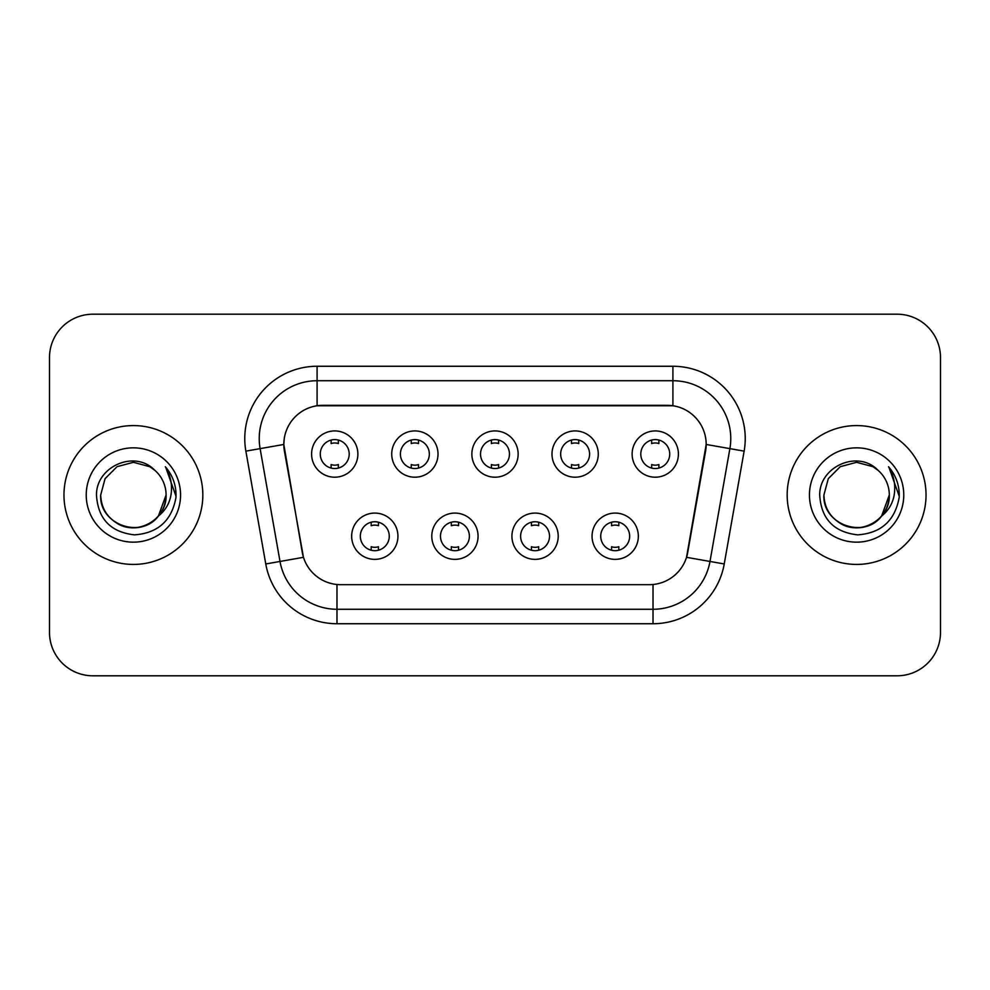 <?xml version="1.0" encoding="UTF-8"?>
<svg xmlns="http://www.w3.org/2000/svg" width="990" height="990" viewBox="0 0 990 990"><rect width="100%" height="100%" fill="white"/><g stroke="black" fill="none" stroke-linecap="round" stroke-linejoin="round"><path stroke-width="1.49" d="M478.071 536.221A23.141 23.141 0 0 1 454.93 559.362A23.141 23.141 0 0 1 431.789 536.221A23.141 23.141 0 0 1 454.93 513.08A23.141 23.141 0 0 1 478.071 536.221M440.476 536.221A14.466 14.466 0 0 0 454.93 550.688A14.466 14.466 0 0 0 469.396 536.221A14.466 14.466 0 0 0 454.93 521.755A14.466 14.466 0 0 0 440.476 536.221M558.212 536.221A23.141 23.141 0 0 1 535.07 559.362A23.141 23.141 0 0 1 511.929 536.221A23.141 23.141 0 0 1 535.07 513.08A23.141 23.141 0 0 1 558.212 536.221M520.604 536.221A14.466 14.466 0 0 0 535.07 550.688A14.466 14.466 0 0 0 549.524 536.221A14.466 14.466 0 0 0 535.07 521.755A14.466 14.466 0 0 0 520.604 536.221M638.34 536.221A23.141 23.141 0 0 1 615.198 559.362A23.141 23.141 0 0 1 592.057 536.221A23.141 23.141 0 0 1 615.198 513.08A23.141 23.141 0 0 1 638.34 536.221M600.732 536.221A14.466 14.466 0 0 0 615.198 550.688A14.466 14.466 0 0 0 629.665 536.221A14.466 14.466 0 0 0 615.198 521.755A14.466 14.466 0 0 0 600.732 536.221M397.943 536.221A23.141 23.141 0 0 1 374.802 559.362A23.141 23.141 0 0 1 351.66 536.221A23.141 23.141 0 0 1 374.802 513.08A23.141 23.141 0 0 1 397.943 536.221M360.335 536.221A14.466 14.466 0 0 0 374.802 550.688A14.466 14.466 0 0 0 389.268 536.221A14.466 14.466 0 0 0 374.802 521.755A14.466 14.466 0 0 0 360.335 536.221M438.013 454.064A23.141 23.141 0 0 1 414.872 477.205A23.141 23.141 0 0 1 391.731 454.064A23.141 23.141 0 0 1 414.872 430.922A23.141 23.141 0 0 1 438.013 454.064M400.406 454.064A14.466 14.466 0 0 0 414.872 468.53A14.466 14.466 0 0 0 429.338 454.064A14.466 14.466 0 0 0 414.872 439.597A14.466 14.466 0 0 0 400.406 454.064M518.141 454.064A23.141 23.141 0 0 1 495 477.205A23.141 23.141 0 0 1 471.859 454.064A23.141 23.141 0 0 1 495 430.922A23.141 23.141 0 0 1 518.141 454.064M480.534 454.064A14.466 14.466 0 0 0 495 468.53A14.466 14.466 0 0 0 509.466 454.064A14.466 14.466 0 0 0 495 439.597A14.466 14.466 0 0 0 480.534 454.064M598.269 454.064A23.141 23.141 0 0 1 575.128 477.205A23.141 23.141 0 0 1 551.987 454.064A23.141 23.141 0 0 1 575.128 430.922A23.141 23.141 0 0 1 598.269 454.064M560.662 454.064A14.466 14.466 0 0 0 575.128 468.53A14.466 14.466 0 0 0 589.595 454.064A14.466 14.466 0 0 0 575.128 439.597A14.466 14.466 0 0 0 560.662 454.064M678.41 454.064A23.141 23.141 0 0 1 655.269 477.205A23.141 23.141 0 0 1 632.127 454.064A23.141 23.141 0 0 1 655.269 430.922A23.141 23.141 0 0 1 678.41 454.064M640.802 454.064A14.466 14.466 0 0 0 655.269 468.53A14.466 14.466 0 0 0 669.723 454.064A14.466 14.466 0 0 0 655.269 439.597A14.466 14.466 0 0 0 640.802 454.064M357.873 454.064A23.141 23.141 0 0 1 334.731 477.205A23.141 23.141 0 0 1 311.59 454.064A23.141 23.141 0 0 1 334.731 430.922A23.141 23.141 0 0 1 357.873 454.064M320.277 454.064A14.466 14.466 0 0 0 334.731 468.53A14.466 14.466 0 0 0 349.198 454.064A14.466 14.466 0 0 0 334.731 439.597A14.466 14.466 0 0 0 320.277 454.064M265.765 563.966L245.867 451.143A72.32 72.32 0 0 1 317.085 366.263L672.915 366.263A72.32 72.32 0 0 1 744.134 451.143L724.235 563.966A72.32 72.32 0 0 1 653.016 623.737L336.984 623.737A72.32 72.32 0 0 1 265.765 563.966L303.472 557.321L284.415 451.155A39.056 39.056 0 0 1 322.876 405.318L667.124 405.318A39.056 39.056 0 0 1 705.585 451.155L687.728 552.408A39.056 39.056 0 0 1 649.267 584.682L340.733 584.682A39.056 39.056 0 0 1 302.272 552.408L283.821 444.461L260.11 448.631A57.853 57.853 0 0 1 317.085 380.729L672.915 380.729A57.853 57.853 0 0 1 729.89 448.631L709.991 561.454A57.853 57.853 0 0 1 653.016 609.271L336.984 609.271A57.853 57.853 0 0 1 280.009 561.454L260.11 448.631A57.853 57.853 0 0 1 259.231 438.595M63.966 495A69.424 69.424 0 0 0 133.39 564.424A69.424 69.424 0 0 0 202.826 495A69.424 69.424 0 0 0 133.39 425.576A69.424 69.424 0 0 0 63.966 495A69.424 69.424 0 0 0 133.39 564.424A69.424 69.424 0 0 0 202.826 495A69.424 69.424 0 0 0 133.39 425.576A69.424 69.424 0 0 0 63.966 495M787.174 495A69.424 69.424 0 0 0 856.61 564.424A69.424 69.424 0 0 0 926.034 495A69.424 69.424 0 0 0 856.61 425.576A69.424 69.424 0 0 0 787.174 495A69.424 69.424 0 0 0 856.61 564.424A69.424 69.424 0 0 0 926.034 495A69.424 69.424 0 0 0 856.61 425.576A69.424 69.424 0 0 0 787.174 495M317.085 366.263L317.085 405.752L672.915 405.752L672.915 366.263M283.821 444.374L284.254 438.595M649.267 584.682L340.733 584.682M729.89 448.631L706.179 444.461L686.528 557.321L709.991 561.454L729.89 448.631L744.134 451.143M687.728 552.408L687.493 553.633M302.507 553.633L302.272 552.408M940.5 357.588A43.387 43.387 0 0 0 897.113 314.201L92.887 314.201A43.387 43.387 0 0 0 49.5 357.588L49.5 632.412A43.387 43.387 0 0 0 92.887 675.799L897.113 675.799A43.387 43.387 0 0 0 940.5 632.412L940.5 357.588L940.5 632.412M49.5 357.588L49.5 632.412M897.113 314.201L92.887 314.201M92.887 675.799L897.113 675.799M338.357 440.055L338.357 443.57A11.1 11.1 0 0 0 331.118 443.57L331.118 440.055M331.118 468.072L331.118 464.558A11.1 11.1 0 0 0 338.357 464.558L338.357 468.072M371.188 550.23L371.188 546.715A11.1 11.1 0 0 0 378.415 546.715L378.415 550.23M378.415 522.213L378.415 525.727A11.1 11.1 0 0 0 371.188 525.727L371.188 522.213M418.485 440.055L418.485 443.57A11.1 11.1 0 0 0 411.246 443.57L411.246 440.055M411.246 468.072L411.246 464.558A11.1 11.1 0 0 0 418.485 464.558L418.485 468.072M498.614 440.055L498.614 443.57A11.1 11.1 0 0 0 491.387 443.57L491.387 440.055M491.387 468.072L491.387 464.558A11.1 11.1 0 0 0 498.614 464.558L498.614 468.072M578.754 440.055L578.754 443.57A11.1 11.1 0 0 0 571.515 443.57L571.515 440.055M571.515 468.072L571.515 464.558A11.1 11.1 0 0 0 578.754 464.558L578.754 468.072M658.882 440.055L658.882 443.57A11.1 11.1 0 0 0 651.643 443.57L651.643 440.055M651.643 468.072L651.643 464.558A11.1 11.1 0 0 0 658.882 464.558L658.882 468.072M451.316 550.23L451.316 546.715A11.1 11.1 0 0 0 458.556 546.715L458.556 550.23M458.556 522.213L458.556 525.727A11.1 11.1 0 0 0 451.316 525.727L451.316 522.213M531.444 550.23L531.444 546.715A11.1 11.1 0 0 0 538.684 546.715L538.684 550.23M538.684 522.213L538.684 525.727A11.1 11.1 0 0 0 531.444 525.727L531.444 522.213M611.585 550.23L611.585 546.715A11.1 11.1 0 0 0 618.812 546.715L618.812 550.23M618.812 522.213L618.812 525.727A11.1 11.1 0 0 0 611.585 525.727L611.585 522.213M123.354 526.123C143.847 533.486 166.716 516.211 166.085 495C165.652 507.325 160.194 516.768 149.738 523.314C129.356 536.37 99.582 519.181 100.695 495L105.076 478.653L117.043 466.686L133.39 462.305L149.738 466.686L154.811 470.3C134.751 449.262 96.117 466.587 96.475 495C97.948 518.871 110.608 532.162 134.442 534.86C157.917 533.164 171.753 520.691 175.96 497.45L176.034 495C175.911 484.271 172.347 474.854 165.33 466.748C170.664 475.497 172.545 484.914 170.973 495C169.439 503.576 165.268 510.58 158.45 516.013A32.695 32.695 0 0 0 166.085 495L158.45 516.013C141.087 539.463 98.988 524.465 100.695 495L105.076 478.653L117.043 466.686L133.39 462.305L149.738 466.686L154.811 470.3L149.738 466.686L133.39 462.305L117.043 466.686L105.076 478.653L100.695 495C101.141 507.325 106.586 516.768 117.043 523.314C137.424 536.37 167.211 519.181 166.085 495L158.363 516.112L166.085 495C165.652 507.325 160.194 516.768 149.738 523.314C129.356 536.37 99.582 519.181 100.695 495C101.141 507.325 106.586 516.768 117.043 523.314C137.424 536.37 167.211 519.181 166.085 495A32.695 32.695 0 0 0 154.811 470.3M86.229 495A47.161 47.161 0 0 0 133.39 542.161A47.161 47.161 0 0 0 180.551 495A47.161 47.161 0 0 0 133.39 447.839A47.161 47.161 0 0 0 86.229 495M165.652 467.107L176.01 496.238M846.561 526.123C867.054 533.486 889.923 516.211 889.305 495C888.859 507.325 883.414 516.768 872.957 523.314C852.576 536.37 822.789 519.181 823.915 495L828.296 478.653L840.263 466.686L856.61 462.305L872.957 466.686L878.031 470.3C857.959 449.262 819.324 466.587 819.695 495C821.168 518.871 833.815 532.162 857.662 534.86C881.137 533.164 894.972 520.691 899.18 497.45L899.254 495C899.13 484.271 895.554 474.854 888.537 466.748C893.883 475.497 895.752 484.914 894.18 495C892.658 503.576 888.488 510.58 881.669 516.013A32.695 32.695 0 0 0 889.305 495L881.669 516.013C864.307 539.463 822.207 524.465 823.915 495C824.348 507.325 829.806 516.768 840.263 523.314C860.644 536.37 890.418 519.181 889.305 495L881.583 516.112L889.305 495C888.859 507.325 883.414 516.768 872.957 523.314C852.576 536.37 822.789 519.181 823.915 495C824.348 507.325 829.806 516.768 840.263 523.314C860.644 536.37 890.418 519.181 889.305 495A32.695 32.695 0 0 0 878.031 470.3M809.449 495A47.161 47.161 0 0 0 856.61 542.161A47.161 47.161 0 0 0 903.771 495A47.161 47.161 0 0 0 856.61 447.839A47.161 47.161 0 0 0 809.449 495M888.859 467.107L899.229 496.238M653.016 584.496L653.016 623.737M336.984 623.737L336.984 584.496M245.867 451.143L260.11 448.631M709.991 561.454L724.235 563.966"/></g></svg>
